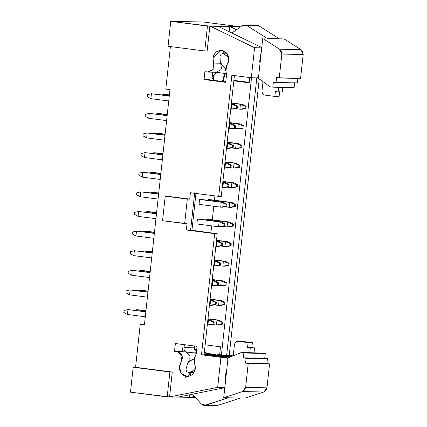 <?xml version="1.0" encoding="UTF-8"?>
<svg xmlns="http://www.w3.org/2000/svg" width="427" height="427" viewBox="0 0 427 427"><rect width="100%" height="100%" fill="white"/><g stroke="black" fill="none" stroke-linecap="round" stroke-linejoin="round"><path stroke-width="0.64" d="M169.967 89.622L165.793 89.083L170.442 46.313L165.793 89.083L169.967 89.622L144.39 325.059L169.967 89.622M229.128 31.667L229.689 26.527L217.743 26.293L239.969 26.736L230.132 26.586L236.553 29.709L229.689 26.527L229.128 31.667M168.051 46.265L170.757 21.35L203.268 22.001L170.757 21.35L207.458 26.084L218.181 26.346L210.292 26.191L254.577 47.723L251.322 77.741L231.866 75.227L251.322 77.741L257.508 77.863L251.322 77.741L254.577 47.723L261.719 47.861L254.577 47.723L210.292 26.191L170.757 21.35L168.051 46.265L204.752 51L168.051 46.265M239.899 27.365L239.969 26.736L203.268 22.001L239.969 26.736L239.899 27.365M226.561 74.495L225.952 71.352L226.561 74.495L225.712 82.342L226.561 74.495M215.496 72.254L205.211 71.757M216.051 72.264L220.983 69.628L222.056 65.758L220.983 69.628L216.051 72.264L226.593 73.69L216.051 72.264M220.412 63.207L213.623 63.068L213.089 69.473L208.339 72.115L207.784 72.072L213.089 69.468L213.623 63.068L220.412 63.207M226.577 65.448L228.771 60.687L227.404 54.064L222.211 50.466L221.047 50.349L212.966 57.784L213.623 63.068C212.08 58.472 213.078 54.688 216.617 51.72C220.562 49.468 224.063 50.108 227.121 53.647C229.587 57.72 229.406 61.653 226.577 65.448L225.952 71.352L225.339 69.27L226.577 65.448M222.622 53.706L224.97 51.582L222.622 53.706M258.693 75.696L257.508 77.863L258.693 75.696M260.16 62.187L259.637 62.177L260.491 54.325L261.014 54.336L260.491 54.325L259.637 62.177L260.16 62.187M207.143 51.048L204.752 51L207.458 26.084L204.752 51L207.143 51.048L209.849 26.132L207.143 51.048M239.654 27.536L238.02 26.746L239.654 27.536M261.751 47.53L218.181 26.346L261.751 47.53M223.417 81.584L223.833 80.431L223.017 79.625L223.833 80.431L224.474 74.533L223.422 81.584M249.176 82.811L249.752 77.538L249.176 82.811L233.82 80.831L249.176 82.811M249.229 82.352L233.873 80.372L249.229 82.352M204.896 71.715L204.047 79.545L208.312 79.63L225.76 81.883L208.312 79.63L204.047 79.545L225.712 82.342L204.047 79.545L204.896 71.715L207.784 72.072M214.653 233.654L186.353 230.004L187.047 223.631L186.353 230.004L214.653 233.654L201.491 354.805L214.653 233.654L217.215 233.708L214.653 233.654M167.603 196.255L189.711 199.105L190.405 192.726L218.704 196.377L231.866 75.227L218.704 196.377L190.405 192.726L189.711 199.105L187.325 199.057L184.656 223.583L187.047 223.631L162.548 220.727L165.217 196.207L189.711 199.105L167.603 196.255M144.39 325.059L140.221 324.52L135.572 367.289L172.273 372.024L169.567 396.945L217.685 387.337L220.946 357.319L201.491 354.805L220.946 357.319L217.685 387.337L169.567 396.945L172.273 372.024L135.572 367.289L140.221 324.52L144.39 325.059M186.305 351.987L196.276 353.273L185.665 351.971L189.898 355.782L189.839 360.682L189.898 355.782L185.665 351.971L177.402 351.747C182.286 353.513 183.535 356.924 181.149 361.989L188.19 362.128L181.155 361.989L182.009 355.627L177.402 351.741L174.515 351.362L175.369 343.527L197.034 346.324L196.18 354.17L194.915 357.073L194.258 362.971C196.19 367.38 195.523 371.25 192.257 374.586C188.526 377.249 184.982 376.982 181.63 373.785C178.822 370.001 178.662 366.067 181.149 361.989L179.377 366.958L181.315 373.406L187.197 376.443L195.369 368.159L193.869 358.942L196.18 354.17L197.034 346.324L175.369 343.527L174.515 351.362L174.808 351.362M229.224 355.36L233.046 355.856L229.224 355.36L259.253 78.926L229.224 355.36L226.662 355.312L229.224 355.36M204.795 352.248L207.826 353.46L204.33 352.286M144.438 324.605L140.221 324.52L144.438 324.605M130.475 392.162L133.181 367.241L172.273 372.024L169.882 371.976L167.176 396.896L169.567 396.945L130.475 392.162L167.176 396.896L169.882 371.976L133.181 367.241L130.475 392.162M189.407 397.34L178.118 397.115L189.407 397.34L189.684 394.767L189.407 397.34L189.844 397.398L189.407 397.34M177.899 397.158L170.005 396.998L177.899 397.158L224.805 387.652L177.899 397.158M195.561 397.51L189.844 397.398L195.561 397.51M224.821 387.476L217.685 387.337L224.821 387.476M227.132 357.442L220.946 357.319L227.132 357.442L204.095 354.469L227.132 357.442L227.847 359.646L227.132 357.442M225.525 381.001L225.002 380.991L225.856 373.145L226.379 373.155L225.856 373.145L225.002 380.991L225.525 381.001M204.053 354.858L201.491 354.805L204.053 354.858L217.215 233.708L190.623 230.089L186.353 230.004L190.623 230.089L194.669 192.812L190.623 230.089L217.215 233.708L204.053 354.858M221.261 196.431L218.704 196.377L221.261 196.431L234.423 75.28L221.261 196.431M191.163 375.37L188.515 372.536L191.163 375.37M185.281 351.853L174.52 351.325L185.281 351.853M221.421 354.821L251.519 77.741L221.421 354.821L226.662 355.312L256.808 77.847L226.662 355.312L217.733 354.554L231.786 356.369L217.733 354.554L217.402 355.115L217.733 354.554M194.611 396.432L189.844 397.398L194.611 396.432M220.497 346.793L205.141 344.813L220.497 346.793L219.649 354.602L220.497 346.793M204.336 352.238L205.141 352.254L204.346 352.152M225.536 380.921L225.018 380.857L225.536 380.921M191.947 230.26L195.998 192.983L191.947 230.26M184.656 223.583L187.325 199.057L165.217 196.207L162.548 220.727L184.656 223.583M214.925 195.892L214.455 200.204L214.925 195.892M213.799 206.257L212.326 219.825L213.799 206.257M211.664 225.878L210.922 232.71L211.664 225.878M216.051 72.286L215.656 72.254M212.785 71.907L211.888 80.191L212.785 71.907M260.171 62.102L259.653 62.038L260.171 62.102M182.414 351.485L183.167 344.536L182.414 351.485M194.974 346.057L194.605 349.483L194.974 346.057M199.041 204.352L199.569 199.446L201.704 199.489L199.569 199.446L199.041 204.352L220.706 207.148L199.041 204.352M196.906 223.972L197.439 219.067L199.574 219.11L197.439 219.067L196.906 223.972L218.571 226.764L196.906 223.972M208.029 200.306L208.104 199.617L210.239 199.66L208.104 199.617L208.029 200.306M205.899 219.926L205.974 219.238L208.109 219.281L229.774 222.077L208.109 219.281L205.974 219.238L205.899 219.926M185.083 351.853L185.67 351.944M145.847 311.651L127.977 309.575L145.82 311.881L127.977 309.575L127.443 314.48L145.287 316.786L127.443 314.48L127.977 309.575L145.847 311.651M169.289 95.835L151.42 93.759L169.268 96.064L151.42 93.759L150.886 98.664L168.734 100.969L150.886 98.664L151.42 93.759L169.289 95.835M138.642 309.788L145.949 310.733L136.507 309.746L145.922 310.963L136.507 309.746L136.432 310.434L136.507 309.746L138.642 309.788M162.089 93.972L169.391 94.917L159.954 93.929L169.364 95.146L159.954 93.929L159.879 94.618L159.954 93.929L162.089 93.972M124.033 310.488L127.977 309.575L124.033 310.488L123.819 312.452L127.443 314.48L123.819 312.452L124.033 310.488M147.48 94.677L151.42 93.759L147.48 94.677L147.267 96.635L150.886 98.664L147.267 96.635L147.48 94.677M267.43 38.569L246.87 25.572L242.285 25.695L231.866 32.996L242.285 25.695L244.751 24.926L246.87 25.572L267.43 38.569L279.375 38.809L258.821 25.812L279.375 38.809L284.067 38.905L267.43 38.569M201.197 403.926L205.633 405.212L228.402 397.804L204.293 405.41L203.252 405.25L201.197 403.926L192.63 394.174L201.197 403.926M194.071 372.413L192.225 372.611L194.071 372.413M190.73 360.399L187.49 363.895L185.932 369.504L186.684 371.65L188.601 372.536L194.931 370.492L193.693 370.956L194.76 370.978L193.693 370.956L188.601 372.536L192.225 372.611L188.542 372.536L186.684 371.65L185.932 369.504L187.49 363.895L188.617 361.584L193.842 359.048L190.73 360.399M229.763 143.424L227.057 143.077L229.763 143.424L227.634 143.381L229.763 143.424L233.388 145.452L229.763 143.424M227.036 143.307L227.634 143.381L227.036 143.307M227.1 148.286L226.502 148.212L227.1 148.286L227.634 143.381L232.534 145.436L233.388 145.452L233.174 147.416L229.23 148.329L227.1 148.286L229.23 148.329L233.174 147.416L227.1 148.286L232.32 147.4L232.534 145.436L227.634 143.381L227.1 148.286M238.298 143.595L227.159 142.159L238.298 143.595L236.163 143.552L238.298 143.595L241.917 145.623L238.298 143.595M227.132 142.388L236.163 143.552L227.132 142.388M235.629 148.457L231.167 147.881L235.629 148.457L236.163 143.552L241.068 145.607L241.917 145.623L241.709 147.587L237.764 148.5L235.629 148.457L237.764 148.5L241.709 147.587L235.629 148.457L240.855 147.571L241.068 145.607L236.163 143.552L235.629 148.457M229.23 128.666L228.632 128.591L229.23 128.666L229.763 123.766L229.166 123.686L231.898 123.809L229.192 123.456L231.898 123.809L229.763 123.766L229.23 128.666L231.365 128.708L229.23 128.666L234.45 127.78L229.23 128.666M237.764 128.837L233.297 128.265L237.764 128.837L238.298 123.937L229.267 122.768L240.428 123.979L229.288 122.538L240.428 123.979L238.298 123.937L237.764 128.837L239.894 128.879L237.764 128.837L242.984 127.951L237.764 128.837M231.359 109.05L230.761 108.97L231.359 109.05L231.893 104.145L231.295 104.065L234.028 104.188L231.322 103.836L234.028 104.188L231.893 104.145L231.359 109.05L233.494 109.093L231.359 109.05L236.585 108.159L231.359 109.05M239.894 109.221L235.426 108.645L239.894 109.221L240.428 104.316L231.397 103.147L242.563 104.359L231.423 102.918L242.563 104.359L240.428 104.316L239.894 109.221L242.029 109.264L239.894 109.221L245.114 108.33L239.894 109.221M224.965 167.907L224.367 167.832L224.965 167.907L225.499 163.002L224.901 162.927L227.634 163.045L224.928 162.698L227.634 163.045L225.499 163.002L224.965 167.907L227.1 167.95L224.965 167.907L230.19 167.021L224.965 167.907M216.975 261.143L214.269 260.796L216.975 261.143L214.845 261.1L216.975 261.143L220.599 263.171L216.975 261.143M214.247 261.025L214.845 261.1L214.247 261.025M214.311 266.005L213.713 265.93L214.311 266.005L214.845 261.1L219.745 263.155L220.599 263.171L220.385 265.135L216.441 266.048L214.311 266.005L216.441 266.048L220.385 265.135L214.311 266.005L219.531 265.119L219.745 263.155L214.845 261.1L214.311 266.005M222.835 187.528L222.237 187.448L222.835 187.528L223.369 182.623L222.771 182.542L225.504 182.665L222.798 182.318L225.504 182.665L223.369 182.623L222.835 187.528L224.97 187.57L222.835 187.528L228.055 186.636L222.835 187.528M224.976 246.555L220.508 245.979L224.976 246.555L225.509 241.65L216.478 240.486L227.639 241.693L216.5 240.257L227.639 241.693L225.509 241.65L224.976 246.555L227.111 246.598L224.976 246.555L230.196 245.669L224.976 246.555M216.441 246.384L215.843 246.31L216.441 246.384L216.975 241.479L216.377 241.404L219.11 241.522L216.404 241.175L219.11 241.522L216.975 241.479L216.441 246.384L218.576 246.427L216.441 246.384L221.661 245.498L216.441 246.384M222.835 207.191L220.706 207.148L221.239 202.243L199.569 199.446L223.369 202.286L201.704 199.489L223.369 202.286L221.239 202.243L220.706 207.148L222.835 207.191L226.78 206.273L220.706 207.148L225.926 206.257L226.139 204.298L221.239 202.243L226.139 204.298L226.993 204.314L223.369 202.286L226.993 204.314L226.78 206.273L222.835 207.191M220.706 226.806L218.571 226.764L219.104 221.864L197.439 219.067L221.239 221.907L199.574 219.11L221.239 221.907L219.104 221.864L218.571 226.764L220.706 226.806L224.65 225.894L218.571 226.764L223.796 225.878L224.01 223.913L219.104 221.864L224.01 223.913L224.864 223.935L221.239 221.907L224.864 223.935L224.65 225.894L220.706 226.806M229.235 207.319L224.773 206.743L229.235 207.319L229.769 202.414L208.104 199.617L231.904 202.457L210.239 199.66L231.904 202.457L229.769 202.414L229.235 207.319L231.37 207.362L229.235 207.319L234.46 206.428L229.235 207.319M207.976 318.734L219.115 320.175L207.976 318.734M216.452 325.032L211.984 324.456L216.452 325.032L216.98 320.133L207.949 318.964L219.115 320.175L222.739 322.204L222.526 324.162L218.581 325.075L216.452 325.032L218.581 325.075L222.526 324.162L216.452 325.032L221.672 324.146L221.885 322.182L216.98 320.133L216.452 325.032M227.105 226.934L222.638 226.363L227.105 226.934L227.639 222.035L205.974 219.238L229.774 222.077L233.393 224.106L233.179 226.064L229.24 226.977L227.105 226.934L229.24 226.977L233.179 226.064L227.105 226.934L232.325 226.048L232.539 224.084L227.639 222.035L227.105 226.934M214.37 259.878L225.509 261.313L214.37 259.878M222.846 266.176L218.378 265.599L222.846 266.176L223.374 261.271L214.343 260.107L225.509 261.313L229.134 263.342L228.92 265.306L224.976 266.218L222.846 266.176L224.976 266.218L228.92 265.306L222.846 266.176L228.066 265.29L228.28 263.326L223.374 261.271L222.846 266.176M210.105 299.113L221.245 300.555L210.105 299.113M218.581 305.417L214.114 304.841L218.581 305.417L219.115 300.512L210.084 299.343L221.245 300.555L224.869 302.583L224.655 304.542L220.716 305.46L218.581 305.417L220.716 305.46L224.655 304.542L218.581 305.417L223.801 304.526L224.015 302.567L219.115 300.512L218.581 305.417M212.24 279.498L223.38 280.934L212.24 279.498M220.711 285.796L216.243 285.22L220.711 285.796L221.245 280.891L212.214 279.728L223.38 280.934L226.999 282.962L226.785 284.926L222.846 285.839L220.711 285.796L222.846 285.839L226.785 284.926L220.711 285.796L225.931 284.905L226.145 282.946L221.245 280.891L220.711 285.796M210.58 300.341L212.715 300.384L210.009 300.032L212.715 300.384L210.58 300.341L210.047 305.246L210.58 300.341L215.48 302.396L210.58 300.341M209.449 305.166L210.047 305.246L209.449 305.166M212.182 305.289L210.047 305.246L215.267 304.355L215.48 302.396L216.334 302.412L212.715 300.384L216.334 302.412L216.121 304.371L212.182 305.289L216.121 304.371L210.047 305.246L212.182 305.289M207.874 319.652L210.58 320.004L207.874 319.652M207.917 324.862L207.319 324.787L207.917 324.862L208.451 319.962L207.853 319.882L210.58 320.004L214.205 322.033L213.991 323.992L210.052 324.904L207.917 324.862L210.052 324.904L213.991 323.992L207.917 324.862L213.137 323.976L213.351 322.011L208.451 319.962L207.917 324.862M212.139 280.416L214.845 280.763L212.139 280.416M212.176 285.626L211.584 285.546L212.176 285.626L212.71 280.72L212.112 280.64L214.845 280.763L218.469 282.791L218.256 284.756L214.311 285.668L212.176 285.626L214.311 285.668L218.256 284.756L212.176 285.626L217.402 284.734L217.615 282.775L212.71 280.72L212.176 285.626M234.033 163.173L225.002 162.009L236.168 163.215L225.029 161.78L236.168 163.215L234.033 163.173L233.5 168.078L234.033 163.173L238.933 165.228L234.033 163.173M229.032 167.501L233.5 168.078L229.032 167.501M235.635 168.121L233.5 168.078L238.72 167.192L238.933 165.228L239.787 165.244L236.168 163.215L239.787 165.244L239.574 167.208L235.635 168.121L239.574 167.208L233.5 168.078L235.635 168.121M222.894 181.4L234.033 182.836L222.894 181.4M231.37 187.699L226.902 187.122L231.37 187.699L231.904 182.793L222.873 181.63L234.033 182.836L237.658 184.864L237.444 186.829L233.5 187.741L231.37 187.699L233.5 187.741L237.444 186.829L231.37 187.699L236.59 186.807L236.804 184.848L231.904 182.793L231.37 187.699M225.707 53.839L222.654 53.706L221.175 54.17L219.985 56.06L220.3 61.91L222.697 66.137L225.36 68.203L220.892 64.445L220.3 61.91L219.985 56.06L221.175 54.17L222.654 53.706M228.664 57.143L223.225 53.791L226.854 53.861L223.225 53.791L227.842 56.626L228.541 56.636L227.842 56.626L228.664 57.143M204.293 405.41L217.578 405.453L240.353 398.044L217.578 405.453L214.914 405.399M254.556 25.727L246.87 25.572L258.821 25.812L256.702 25.166L244.751 24.926M204.255 353.001L215.496 354.453L215.865 354.917L215.496 354.453L204.255 353.001M134.574 310.194L136.507 309.746L134.574 310.194M158.022 94.378L159.954 93.929L158.022 94.378M158.636 193.933L140.766 191.856L158.609 194.162L140.766 191.856L140.232 196.762L158.075 199.067L140.232 196.762L140.766 191.856L158.636 193.933M156.501 213.553L138.631 211.477L156.479 213.783L138.631 211.477L138.102 216.382L155.946 218.688L138.102 216.382L138.631 211.477L156.501 213.553M154.371 233.169L136.501 231.098L154.344 233.398L136.501 231.098L135.967 236.003L153.816 238.303L135.967 236.003L136.501 231.098L154.371 233.169M152.242 252.789L134.372 250.718L152.215 253.019L134.372 250.718L133.838 255.624L151.681 257.924L133.838 255.624L134.372 250.718L152.242 252.789M150.107 272.41L132.237 270.339L150.085 272.639L132.237 270.339L131.708 275.244L149.551 277.545L131.708 275.244L132.237 270.339L150.107 272.41M147.977 292.031L130.107 289.954L147.95 292.26L130.107 289.954L129.573 294.86L147.422 297.165L129.573 294.86L130.107 289.954L147.977 292.031M167.16 115.455L149.29 113.379L167.133 115.685L149.29 113.379L148.756 118.284L166.605 120.59L148.756 118.284L149.29 113.379L167.16 115.455M165.03 135.071L147.16 133L165.003 135.3L147.16 133L146.626 137.905L164.47 140.205L146.626 137.905L147.16 133L165.03 135.071M162.895 154.691L145.025 152.62L162.874 154.921L145.025 152.62L144.497 157.526L162.34 159.826L144.497 157.526L145.025 152.62L162.895 154.691M160.765 174.312L142.896 172.241L160.739 174.542L142.896 172.241L142.362 177.146L160.21 179.447L142.362 177.146L142.896 172.241L160.765 174.312M258.41 78.306L262.738 38.478L258.41 78.306L270.083 86.846L258.41 78.306M185.008 376.064L185.494 377.601M217.578 405.453L205.633 405.212L217.578 405.453M240.353 398.044L223.711 397.713L228.039 357.885L241.223 352.547L249.752 352.718L250.281 347.893L247.575 347.429L248.092 342.63L238.383 341.376C236.222 341.354 234.903 342.507 234.418 344.845L233.233 355.782L234.418 344.845C234.877 342.47 236.195 341.317 238.383 341.376L248.092 342.63L247.575 347.429L250.281 347.893L249.752 352.718L241.223 352.547L228.039 357.885L223.711 397.713L240.353 398.044M211.653 354.373L215.496 354.453L211.653 354.373L230.649 356.828L211.653 354.373M196.399 352.19L186.775 351.997C184.726 351.496 183.781 350.039 183.946 347.621L184.277 345.715L183.514 344.578L184.277 345.715L183.946 347.621C183.786 350.033 184.731 351.496 186.775 351.997L196.399 352.19M204.122 354.223L207.389 354.287L229.779 357.18L207.389 354.287L204.122 354.223M207.917 354.96L207.389 354.287L207.917 354.96M231.365 128.708L235.304 127.796L234.45 127.78L234.663 125.816L229.763 123.766L234.663 125.816L235.517 125.837L231.898 123.809L235.517 125.837L235.304 127.796L231.365 128.708M239.894 128.879L243.838 127.967L242.984 127.951L243.198 125.986L238.298 123.937L243.198 125.986L244.052 126.008L240.428 123.979L244.052 126.008L243.838 127.967L239.894 128.879M233.494 109.093L237.433 108.175L236.585 108.159L236.798 106.2L231.893 104.145L236.798 106.2L237.647 106.216L234.028 104.188L237.647 106.216L237.433 108.175L233.494 109.093M242.029 109.264L245.968 108.346L245.114 108.33L245.328 106.371L240.428 104.316L245.328 106.371L246.182 106.387L242.563 104.359L246.182 106.387L245.968 108.346L242.029 109.264M227.1 167.95L231.044 167.037L230.19 167.021L230.404 165.057L225.499 163.002L230.404 165.057L231.253 165.073L227.634 163.045L231.253 165.073L231.044 167.037L227.1 167.95M224.97 187.57L228.909 186.658L228.055 186.636L228.269 184.677L223.369 182.623L228.269 184.677L229.123 184.694L225.504 182.665L229.123 184.694L228.909 186.658L224.97 187.57M227.111 246.598L231.05 245.685L230.196 245.669L230.409 243.705L225.509 241.65L230.409 243.705L231.263 243.721L227.639 241.693L231.263 243.721L231.05 245.685L227.111 246.598M218.576 246.427L222.515 245.514L221.661 245.498L221.875 243.534L216.975 241.479L221.875 243.534L222.729 243.55L219.11 241.522L222.729 243.55L222.515 245.514L218.576 246.427M231.37 207.362L235.314 206.444L234.46 206.428L234.674 204.469L229.769 202.414L234.674 204.469L235.528 204.485L231.904 202.457L235.528 204.485L235.314 206.444L231.37 207.362M216.98 320.133L221.885 322.182L222.739 322.204L219.115 320.175L216.98 320.133M227.639 222.035L232.539 224.084L233.393 224.106L229.774 222.077L227.639 222.035M223.374 261.271L228.28 263.326L229.134 263.342L225.509 261.313L223.374 261.271M219.115 300.512L224.015 302.567L224.869 302.583L221.245 300.555L219.115 300.512M221.245 280.891L226.145 282.946L226.999 282.962L223.38 280.934L221.245 280.891M208.451 319.962L213.351 322.011L214.205 322.033L210.58 320.004L208.451 319.962M212.71 280.72L217.615 282.775L218.469 282.791L214.845 280.763L212.71 280.72M231.904 182.793L236.804 184.848L237.658 184.864L234.033 182.836L231.904 182.793M258.511 77.388L257.817 77.298L258.511 77.388M225.13 73.706L223.903 76.102L223.577 78.002L223.903 76.102L225.328 73.524M216.521 72.387L213.468 75.889L213.383 77.799L212 79.144L213.383 77.799L213.468 75.894L216.596 72.398M149.301 211.691L156.602 212.635L147.166 211.648L156.576 212.865L147.166 211.648L147.091 212.336L147.166 211.648L149.301 211.691M151.43 192.07L158.732 193.015L149.295 192.027L158.711 193.244L149.295 192.027L149.22 192.716L149.295 192.027L151.43 192.07M153.56 172.455L160.867 173.394L151.43 172.412L160.84 173.624L151.43 172.412L151.355 173.1L151.43 172.412L153.56 172.455M155.695 152.834L162.997 153.773L153.56 152.791L162.97 154.003L153.56 152.791L153.485 153.48L153.56 152.791L155.695 152.834M157.825 133.213L165.126 134.158L155.69 133.171L165.105 134.388L155.69 133.171L155.615 133.859L155.69 133.171L157.825 133.213M159.954 113.593L167.261 114.537L157.825 113.55L167.235 114.767L157.825 113.55L157.75 114.239L157.825 113.55L159.954 113.593M140.771 290.168L148.078 291.113L138.642 290.125L148.052 291.342L138.642 290.125L138.567 290.814L138.642 290.125L140.771 290.168M142.906 270.553L150.208 271.492L140.771 270.51L150.181 271.721L140.771 270.51L140.696 271.198L140.771 270.51L142.906 270.553M145.036 250.932L152.338 251.871L142.901 250.889L152.316 252.101L142.901 250.889L142.826 251.578L142.901 250.889L145.036 250.932M147.166 231.311L154.473 232.256L145.036 231.269L154.446 232.485L145.036 231.269L144.961 231.957L145.036 231.269L147.166 231.311M136.821 192.774L140.766 191.856L136.821 192.774L136.608 194.733L140.232 196.762L136.608 194.733L136.821 192.774M134.692 212.39L138.631 211.477L134.692 212.39L134.478 214.354L138.102 216.382L134.478 214.354L134.692 212.39M132.562 232.01L136.501 231.098L132.562 232.01L132.349 233.975L135.967 236.003L132.349 233.975L132.562 232.01M130.427 251.631L134.372 250.718L130.427 251.631L130.214 253.595L133.838 255.624L130.214 253.595L130.427 251.631M128.297 271.252L132.237 270.339L128.297 271.252L128.084 273.211L131.708 275.244L128.084 273.211L128.297 271.252M126.168 290.872L130.107 289.954L126.168 290.872L125.954 292.831L129.573 294.86L125.954 292.831L126.168 290.872M145.351 114.292L149.29 113.379L145.351 114.292L145.137 116.256L148.756 118.284L145.137 116.256L145.351 114.292M143.216 133.913L147.16 133L143.216 133.913L143.002 135.877L146.626 137.905L143.002 135.877L143.216 133.913M141.086 153.533L145.025 152.62L141.086 153.533L140.873 155.497L144.497 157.526L140.873 155.497L141.086 153.533M138.956 173.154L142.896 172.241L138.956 173.154L138.743 175.113L142.362 177.146L138.743 175.113L138.956 173.154M279.648 49.217L262.738 38.478L279.648 49.217L300.982 49.644L284.067 38.905L300.982 49.644L303.181 54.501L300.576 78.435L279.247 78.008L281.847 54.074L279.648 49.217L281.409 51.277L281.847 54.074L279.247 78.008L276.595 77.666L300.576 78.435L303.181 54.501L281.847 54.074L303.181 54.501L302.738 51.704L300.982 49.644L279.648 49.217M270.083 86.846L272.816 87.081L273.339 82.256L275.991 82.598L276.595 77.666L275.991 82.598L273.339 82.256L272.816 87.081L270.083 86.846M265.13 95.152L274.844 96.406L275.367 91.608L278.094 91.842L278.617 87.017L278.094 91.842L275.367 91.608L274.844 96.406L265.13 95.152C262.995 94.655 261.954 93.198 262.018 90.77C261.986 93.166 263.027 94.629 265.13 95.152M263.011 81.669L262.018 90.77L263.011 81.669M194.472 345.923L194.386 347.829L183.946 347.621L194.386 347.829L194.472 345.923M242.456 391.57L223.711 397.713L242.456 391.57L245.632 387.406L248.236 363.473L245.584 363.131L246.107 358.306L243.401 357.842L243.876 352.889L241.223 352.547L265.204 353.316L264.735 358.269L267.441 358.733L266.912 363.558L269.565 363.9L266.966 387.833L263.79 391.997L242.456 391.57L263.79 391.997L245.045 398.14L263.79 391.997L265.941 390.443L266.966 387.833L245.632 387.406L244.607 390.016L242.456 391.57M196.441 351.763L194.386 347.829M242.648 341.461L252.362 342.716L251.839 347.514L254.545 347.978L254.022 352.803L265.204 353.316L249.752 352.718L254.022 352.803L254.545 347.978L250.281 347.893L254.492 347.856L247.575 347.429L251.839 347.514L252.362 342.716L248.092 342.63L252.362 342.716L242.648 341.461L238.383 341.376M232.32 147.4L233.174 147.416L233.388 145.452L232.534 145.436L232.32 147.4M240.855 147.571L241.709 147.587L241.917 145.623L241.068 145.607L240.855 147.571M234.45 127.78L235.304 127.796L235.517 125.837L234.663 125.816L234.45 127.78M242.984 127.951L243.838 127.967L244.052 126.008L243.198 125.986L242.984 127.951M236.585 108.159L237.433 108.175L237.647 106.216L236.798 106.2L236.585 108.159M245.114 108.33L245.968 108.346L246.182 106.387L245.328 106.371L245.114 108.33M230.19 167.021L231.044 167.037L231.253 165.073L230.404 165.057L230.19 167.021M219.531 265.119L220.385 265.135L220.599 263.171L219.745 263.155L219.531 265.119M228.055 186.636L228.909 186.658L229.123 184.694L228.269 184.677L228.055 186.636M230.196 245.669L231.05 245.685L231.263 243.721L230.409 243.705L230.196 245.669M221.661 245.498L222.515 245.514L222.729 243.55L221.875 243.534L221.661 245.498M225.926 206.257L226.78 206.273L226.993 204.314L226.139 204.298L225.926 206.257M223.796 225.878L224.65 225.894L224.864 223.935L224.01 223.913L223.796 225.878M234.46 206.428L235.314 206.444L235.528 204.485L234.674 204.469L234.46 206.428M221.672 324.146L222.526 324.162L222.739 322.204L221.885 322.182L221.672 324.146M232.325 226.048L233.179 226.064L233.393 224.106L232.539 224.084L232.325 226.048M228.066 265.29L228.92 265.306L229.134 263.342L228.28 263.326L228.066 265.29M223.801 304.526L224.655 304.542L224.869 302.583L224.015 302.567L223.801 304.526M225.931 284.905L226.785 284.926L226.999 282.962L226.145 282.946L225.931 284.905M215.267 304.355L216.121 304.371L216.334 302.412L215.48 302.396L215.267 304.355M213.137 323.976L213.991 323.992L214.205 322.033L213.351 322.011L213.137 323.976M217.402 284.734L218.256 284.756L218.469 282.791L217.615 282.775L217.402 284.734M238.72 167.192L239.574 167.208L239.787 165.244L238.933 165.228L238.72 167.192M236.59 186.807L237.444 186.829L237.658 184.864L236.804 184.848L236.59 186.807M213.468 75.889L223.903 76.102L213.468 75.889M282.887 87.103L282.284 92.035L278.02 91.949L282.284 92.035L278.094 91.842L282.359 91.928L282.887 87.103M279.632 91.693L279.109 96.491L274.844 96.406L279.109 96.491L279.632 91.693M213.383 77.799L213.703 80.329L213.383 77.799M222.382 81.45L223.577 78.002L222.382 81.45M297.923 78.093L297.325 83.025L275.991 82.598L297.325 83.025L276.066 82.491L297.4 82.918L297.923 78.093M294.673 82.683L294.07 87.615L272.736 87.188L294.07 87.615L272.816 87.081L294.15 87.508L294.673 82.683M145.233 212.096L147.166 211.648L145.233 212.096M147.363 192.476L149.295 192.027L147.363 192.476M149.498 172.86L151.43 172.412L149.498 172.86M151.628 153.24L153.56 152.791L151.628 153.24M153.757 133.619L155.69 133.171L153.757 133.619M155.887 113.998L157.825 113.55L155.887 113.998M136.709 290.573L138.642 290.125L136.709 290.573M138.839 270.958L140.771 270.51L138.839 270.958M140.969 251.338L142.901 250.889L140.969 251.338M143.104 231.717L145.036 231.269L143.104 231.717M184.624 344.722L184.277 345.715L184.624 344.722M266.966 387.833L269.565 363.9L248.236 363.473L245.632 387.406L266.966 387.833M266.912 363.558L245.584 363.131L269.565 363.9L266.912 363.558L267.441 358.733L246.107 358.306L245.584 363.131L266.912 363.558M246.053 358.184L267.441 358.733L246.053 358.184L267.387 358.611L264.735 358.269L243.401 357.842L246.053 358.184M265.258 353.444L243.924 353.017L243.401 357.842L264.735 358.269L265.258 353.444L243.876 352.889L265.258 353.444M216.233 72.27L208.339 72.115M186.439 351.971L185.958 351.96M188.542 372.536L192.171 372.611"/></g></svg>
